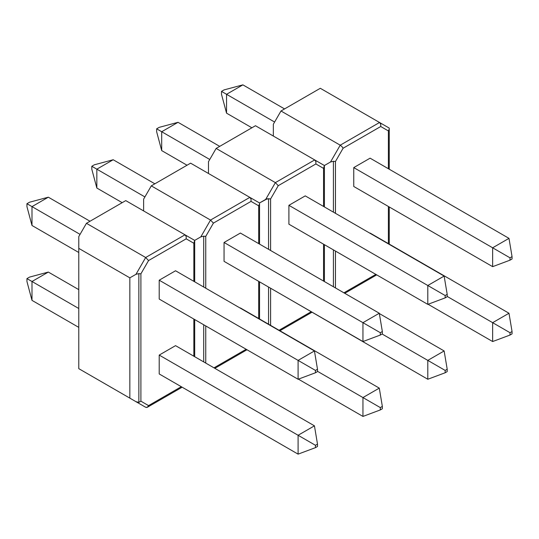 <?xml version="1.0" encoding="UTF-8"?>
<svg xmlns="http://www.w3.org/2000/svg" width="539" height="539" viewBox="0 0 539 539"><rect width="100%" height="100%" fill="white"/><g stroke="black" fill="none" stroke-linecap="round" stroke-linejoin="round"><path stroke-width="0.81" d="M389.246 128.087L379.544 122.488L380.736 124.152L380.736 126.51L343.114 148.232L380.736 126.51L388.397 130.93L388.397 168.734L388.397 130.93L380.736 126.51L380.736 124.152L379.544 122.488L389.246 128.087L389.246 129.064L389.246 128.087L379.544 122.488L340.224 145.186L280.987 110.987L320.307 88.288L379.564 122.501L320.307 88.288L280.987 110.987L273.334 124.253L280.987 110.987L340.224 145.186L330.522 161.99L324.397 165.527L314.695 159.928L275.375 182.627L216.139 148.427L255.459 125.728L314.695 159.928L255.459 125.728L216.139 148.427L208.478 161.693L216.139 148.427L275.375 182.627L265.673 199.43L259.542 202.967L249.84 197.368L210.52 220.067L151.291 185.867L190.611 163.169L249.84 197.368L190.611 163.169L151.291 185.867L143.63 199.134L151.291 185.867L210.52 220.067L200.818 236.87L194.694 240.407L184.992 234.809L145.671 257.507L86.442 223.308L125.755 200.609L184.992 234.809L125.755 200.609L86.442 223.308L78.782 236.574L86.442 223.308L145.671 257.507L135.969 274.311L129.845 277.848L129.845 398.132L78.782 368.656L78.782 248.371L129.845 277.848L78.782 248.371L78.782 236.574L78.782 368.656L145.671 407.275L78.782 368.656L145.671 407.275L147.363 407.275L146.675 407.504M343.916 292.818L375.851 274.385L343.916 292.818M388.397 243.621L388.397 206.471L388.397 243.621M343.114 148.232L335.453 161.498L335.453 213.323L335.453 161.498L343.114 148.232L341.915 146.568L343.114 148.232M335.453 251.059L335.453 287.934L335.453 251.059M273.334 136.044L273.334 124.253L273.334 136.044M333.412 286.755L333.412 249.88L333.412 286.755M379.544 122.488L340.224 145.186L330.522 161.99L333.412 161.296L333.412 212.144L333.412 161.296L330.522 161.99L324.397 165.527L324.397 206.936L324.397 166.504L323.548 168.377L315.888 163.95L278.259 185.679L270.605 198.945L270.605 250.494L270.605 198.945L267.236 198.783L259.542 202.967L259.542 244.106L259.542 202.967L249.84 197.368L210.52 220.067L213.41 223.119L205.75 236.385L205.75 288.203L205.75 236.385L213.41 223.119L251.039 201.391L213.41 223.119L210.52 220.067L200.818 236.87L194.694 240.407L194.694 281.816L194.694 241.384L193.845 243.257L186.191 238.831L148.562 260.559L140.901 273.825L140.901 401.184L148.562 405.604L181.299 386.706L148.562 405.604L147.363 407.275L148.562 405.604L140.901 401.184L138.86 402.363L138.86 273.623L135.969 274.311L129.845 277.848L129.845 398.132L135.969 401.676L138.86 402.363L135.969 401.676L145.685 407.282M389.246 129.064L389.246 169.226L389.246 129.064L388.397 130.93L389.246 129.064M389.246 206.963L389.246 244.106L389.246 206.963M340.224 145.186L341.915 146.568L340.224 145.186M333.412 161.296L335.453 161.498L333.412 161.296M274.607 122.043L226.548 94.298L226.548 113.163L251.881 127.79L226.548 113.163L221.502 94.332L226.548 113.163L226.548 94.298L274.607 122.043M284.565 108.925L242.887 84.859L226.548 94.298L221.502 91.381L221.502 94.332L221.502 91.381L226.548 94.298L242.887 84.859L284.565 108.925M224.056 89.905L221.502 91.381L224.056 89.905L242.887 84.859L224.056 89.905M353.752 186.474L353.752 167.602L492.646 247.792L492.646 266.657L353.752 186.474L492.646 266.657L510.009 260.169L512.05 258.996L512.05 256.638L510.009 257.817L510.009 260.169L492.646 266.657L492.646 247.792L353.752 167.602L370.098 158.17L508.991 238.359L370.098 158.17L353.752 167.602L353.752 186.474M508.991 238.359L492.646 247.792L510.009 257.817L492.646 247.792L508.991 238.359L512.05 256.638L512.05 258.996L510.009 260.169L510.009 257.817L512.05 256.638L508.991 238.359M447.202 296.437L492.646 322.672L492.646 341.544L428.081 304.265L492.646 341.544L510.009 335.056L512.05 333.877L512.05 331.525L510.009 332.698L510.009 335.056L492.646 341.544L492.646 322.672L447.202 296.437M508.991 313.24L370.098 233.05L508.991 313.24L492.646 322.672L510.009 332.698L492.646 322.672L508.991 313.24L512.05 331.525L512.05 333.877L510.009 335.056L510.009 332.698L512.05 331.525L508.991 313.24M270.605 288.23L270.605 325.374L270.605 288.23M279.067 330.259L311.003 311.825L279.067 330.259M323.548 281.062L323.548 244.187L323.548 281.062M323.548 206.45L323.548 168.377L323.548 206.45M208.478 173.484L208.478 161.693L208.478 173.484M324.397 244.672L324.397 281.547L324.397 244.672M268.557 324.195L268.557 287.051L268.557 324.195M268.557 249.314L268.557 198.743L268.557 249.314M323.548 168.377L324.397 165.527L314.695 159.928L315.888 161.592L315.888 163.95L323.548 168.377M265.673 199.43L268.557 198.743L270.605 198.945L278.259 185.679L275.375 182.627L265.673 199.43M278.259 185.679L315.888 163.95L315.888 161.592L314.695 159.928L275.375 182.627L278.259 185.679M178.038 122.306L219.717 146.365L178.038 122.306L161.7 131.738L161.7 150.603L187.033 165.23L161.7 150.603L156.654 131.772L161.7 150.603L161.7 131.738L209.759 159.483L161.7 131.738L178.038 122.306L159.207 127.352L156.654 128.821L156.654 131.772L156.654 128.821L161.7 131.738L156.654 128.821L159.207 127.352L178.038 122.306M444.136 350.956L379.335 313.543L444.136 350.956L427.798 360.389L382.111 334.012L427.798 360.389L427.798 379.254L288.904 298.795L427.798 379.254L445.16 372.766L447.202 371.587L447.202 369.235L445.16 370.414L445.16 372.766L445.16 370.414L447.202 369.235L444.136 350.956L427.798 360.389L445.16 370.414L427.798 360.389L427.798 379.254L445.16 372.766L447.202 371.587L447.202 369.235L444.136 350.956M444.136 276.069L305.242 195.879L444.136 276.069L427.798 285.502L288.904 205.319L305.242 195.879L288.904 205.319L427.798 285.502L427.798 304.373L288.904 224.184L288.904 205.319L288.904 224.184L427.798 304.373L445.16 297.885L447.202 296.706L447.202 294.355L445.16 295.527L445.16 297.885L445.16 295.527L447.202 294.355L444.136 276.069L427.798 285.502L445.16 295.527L427.798 285.502L427.798 304.373L445.16 297.885L447.202 296.706L447.202 294.355L444.136 276.069M213.983 367.841L246.148 349.265L213.983 367.841M258.7 318.502L258.7 281.351L258.7 318.502M258.7 243.621L258.7 205.817L251.039 201.391L251.039 199.032L249.84 197.368L251.039 199.032L251.039 201.391L258.7 205.817L259.542 203.944L258.7 205.817L258.7 243.621M205.75 325.94L205.75 363.084L205.75 325.94M143.63 210.931L143.63 199.134L143.63 210.931M203.708 361.905L203.708 324.761L203.708 361.905M203.708 287.024L203.708 236.183L200.818 236.87L203.708 236.183L205.75 236.385L203.708 236.183L203.708 287.024M259.542 281.843L259.542 318.987L259.542 281.843M144.903 196.924L96.845 169.179L96.845 188.044L122.185 202.671L96.845 188.044L91.798 169.212L96.845 188.044L96.845 169.179L144.903 196.924M154.861 183.806L113.19 159.746L96.845 169.179L91.798 166.268L91.798 169.212L91.798 166.268L96.845 169.179L113.19 159.746L154.861 183.806M94.352 164.793L91.798 166.268L94.352 164.793L113.19 159.746L94.352 164.793M224.056 261.354L224.056 242.483L362.949 322.672L362.949 341.544L224.056 261.354L362.949 341.544L380.312 335.049L382.346 333.877L382.346 331.519L380.312 332.698L380.312 335.049L362.949 341.544L362.949 322.672L224.056 242.483L240.394 233.05L379.288 313.24L240.394 233.05L224.056 242.483L224.056 261.354M379.288 313.24L362.949 322.672L380.312 332.698L362.949 322.672L379.288 313.24L382.346 331.519L382.346 333.877L380.312 335.049L380.312 332.698L382.346 331.519L379.288 313.24M317.498 371.317L362.949 397.56L362.949 416.425L298.384 379.146L362.949 416.425L380.312 409.936L382.346 408.757L382.346 406.406L380.312 407.585L380.312 409.936L362.949 416.425L362.949 397.56L317.498 371.317M379.288 388.12L240.394 307.937L379.288 388.12L362.949 397.56L380.312 407.585L362.949 397.56L379.288 388.12L382.346 406.406L382.346 408.757L380.312 409.936L380.312 407.585L382.346 406.406L379.288 388.12M193.845 356.212L193.845 319.068L193.845 356.212M193.845 281.331L193.845 243.257L193.845 281.331M194.694 319.553L194.694 356.703L194.694 319.553M138.86 273.623L138.86 402.363L140.901 401.184L140.901 273.825L138.86 273.623L140.901 273.825L148.562 260.559L145.671 257.507L135.969 274.311L138.86 273.623M193.845 243.257L194.694 240.407L184.992 234.809L186.191 236.473L186.191 238.831L193.845 243.257M148.562 260.559L186.191 238.831L186.191 236.473L184.992 234.809L145.671 257.507L148.562 260.559M48.335 272.067L78.782 289.645L48.335 272.067L31.996 281.499L31.996 300.371L78.782 327.382L31.996 300.371L31.996 281.499L78.782 308.51L31.996 281.499L48.335 272.067L29.504 277.113L26.95 278.589L26.95 281.54L31.996 300.371L26.95 281.54L26.95 278.589L31.996 281.499L26.95 278.589L29.504 277.113L48.335 272.067M48.335 197.186L90.013 221.246L48.335 197.186L31.996 206.619L31.996 225.491L78.782 252.495L31.996 225.491L26.95 206.653L31.996 225.491L31.996 206.619L80.055 234.364L31.996 206.619L48.335 197.186L29.504 202.233L26.95 203.708L26.95 206.653L26.95 203.708L31.996 206.619L26.95 203.708L29.504 202.233L48.335 197.186M314.439 425.837L175.546 345.647L314.439 425.837L298.094 435.269L159.207 355.08L175.546 345.647L159.207 355.08L298.094 435.269L298.094 454.141L159.207 373.951L159.207 355.08L159.207 373.951L298.094 454.141L315.463 447.646L317.498 446.474L317.498 444.116L315.463 445.295L315.463 447.646L315.463 445.295L317.498 444.116L314.439 425.837L298.094 435.269L315.463 445.295L298.094 435.269L298.094 454.141L315.463 447.646L317.498 446.474L317.498 444.116L314.439 425.837M314.439 350.95L175.546 270.767L314.439 350.95L298.094 360.389L159.207 280.199L175.546 270.767L159.207 280.199L298.094 360.389L298.094 379.254L159.207 299.064L159.207 280.199L159.207 299.064L298.094 379.254L315.463 372.766L317.498 371.587L317.498 369.235L315.463 370.414L315.463 372.766L315.463 370.414L317.498 369.235L314.439 350.95L298.094 360.389L315.463 370.414L298.094 360.389L298.094 379.254L315.463 372.766L317.498 371.587L317.498 369.235L314.439 350.95M376.7 274.87L344.765 293.31M311.845 312.31L279.909 330.751M314.695 159.928L324.397 165.527M259.542 202.967L249.84 197.368M246.997 349.75L214.825 368.326M182.148 387.197L147.363 407.275M184.992 234.809L194.694 240.407"/></g></svg>
